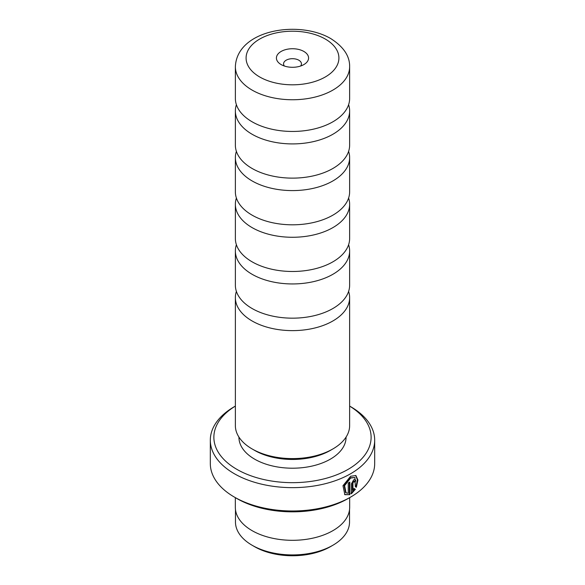 <?xml version="1.0" encoding="UTF-8"?>
<svg xmlns="http://www.w3.org/2000/svg" width="585" height="585" viewBox="0 0 585 585"><rect width="100%" height="100%" fill="white"/><g stroke="black" fill="none" stroke-linecap="round" stroke-linejoin="round"><path stroke-width="0.88" d="M348.609 244.735A57.133 32.987 180 0 1 349.633 250.958A57.133 32.987 180 0 1 314.364 281.436A57.133 32.987 180 0 1 252.098 274.285A57.133 32.987 180 0 1 235.367 250.958A57.133 32.987 180 0 1 236.391 244.735M348.609 198.052A57.133 32.987 180 0 1 349.633 204.282A57.133 32.987 180 0 1 314.364 234.761A57.133 32.987 180 0 1 252.098 227.609A57.133 32.987 180 0 1 235.367 204.282A57.133 32.987 180 0 1 236.391 198.052M348.609 151.376A57.133 32.987 180 0 1 349.633 157.606A57.133 32.987 180 0 1 314.364 188.077A57.133 32.987 180 0 1 252.098 180.926A57.133 32.987 180 0 1 235.367 157.606A57.133 32.987 180 0 1 236.391 151.376M348.609 104.693A57.133 32.987 180 0 1 349.633 110.923A57.133 32.987 180 0 1 314.364 141.402A57.133 32.987 180 0 1 252.098 134.25A57.133 32.987 180 0 1 235.367 110.923A57.133 32.987 180 0 1 236.391 104.693M348.609 291.41A57.133 32.987 180 0 1 349.633 297.641A57.133 32.987 180 0 1 314.364 328.112A57.133 32.987 180 0 1 252.098 320.968A57.133 32.987 180 0 1 235.367 297.641A57.133 32.987 180 0 1 236.391 291.41M349.53 509.637L349.53 522.003A57.03 32.921 180 0 1 332.821 545.286L330.401 546.69A53.593 30.946 180 0 1 254.599 546.69L252.179 545.286A57.03 32.921 180 0 1 235.47 522.003L235.47 509.637M332.821 545.286A57.03 32.921 180 0 1 252.179 545.286L254.599 546.69M346.049 492.826L345.545 492.533L344.075 485.382L350.13 477.762L354.883 477.521L350.634 478.055L344.58 485.674L346.057 492.826L348.25 493.287L348.25 482.991A82.185 47.443 0 0 0 349.852 482.113L349.852 494.691L344.85 494.683L342.978 485.725L350.634 476.256L355.892 475.554L357.91 480.007L356.367 487.305L355.358 486.72L354.883 477.521M344.602 494.53L349.852 494.691M352.93 490.581L354.342 488.687L355.366 489.279L351.409 493.791L351.409 483.912L353.676 479.81L355.219 479.583L355.841 481.06A82.185 47.443 180 0 1 354.408 482.04L353.676 481.616L352.93 482.991L352.93 490.581L352.426 490.288L352.426 482.698L353.172 481.323L353.903 481.747M354.408 482.04L353.676 481.616M303.871 51.451A16.08 9.28 0 0 0 281.129 51.451A16.08 9.28 0 0 0 281.129 64.577L281.129 64.577A16.08 9.28 0 0 0 303.871 64.577A16.08 9.28 0 0 0 303.871 51.451M300.588 66.039A8.936 5.155 0 0 0 301.436 63.853A8.936 5.155 0 0 0 298.818 60.204A8.936 5.155 0 0 0 289.085 59.085A8.936 5.155 0 0 0 283.564 63.853A8.936 5.155 0 0 0 284.412 66.039M349.633 250.958L349.633 285.18A57.133 32.987 180 0 1 314.364 315.659A57.133 32.987 180 0 1 252.098 308.507A57.133 32.987 180 0 1 235.367 285.18L235.367 250.958M349.633 204.282L349.633 238.505A57.133 32.987 180 0 1 314.364 268.976A57.133 32.987 180 0 1 252.098 261.824A57.133 32.987 180 0 1 235.367 238.505L235.367 204.282M349.633 157.606L349.633 191.821A57.133 32.987 180 0 1 314.364 222.3A57.133 32.987 180 0 1 252.098 215.148A57.133 32.987 180 0 1 235.367 191.821L235.367 157.606M349.633 110.923L349.633 145.146A57.133 32.987 180 0 1 314.364 175.617A57.133 32.987 180 0 1 252.098 168.465A57.133 32.987 180 0 1 235.367 145.146L235.367 110.923M252.098 121.79A57.133 32.987 180 0 1 235.367 98.463L235.367 66.763A57.133 32.987 180 0 0 252.098 90.09A57.133 32.987 180 0 0 314.364 97.242A57.133 32.987 180 0 0 349.633 66.763L349.633 98.463A57.133 32.987 180 0 1 314.364 128.941A57.133 32.987 180 0 1 252.098 121.79M236.918 469.375A78.609 45.381 0 0 0 347.293 469.828A78.609 45.381 0 0 0 349.633 406.114L350.612 406.648A82.185 47.443 180 0 1 374.685 440.198A82.185 47.443 180 0 1 323.951 484.036A82.185 47.443 180 0 1 234.388 473.748A82.185 47.443 180 0 1 210.315 440.198A82.185 47.443 180 0 1 234.388 406.648L235.367 406.085A78.609 45.381 0 0 0 236.918 469.375M350.612 497.089L348.082 498.552A78.609 45.381 180 0 1 236.918 498.552L234.388 497.089A82.185 47.443 0 0 0 350.612 497.089A82.185 47.443 0 0 0 374.685 463.539L374.685 440.198M349.633 297.641L349.633 425.609A57.133 32.987 180 0 1 332.902 448.936L330.371 450.399A53.564 30.925 180 0 1 254.629 450.399L252.098 448.936A57.133 32.987 180 0 1 235.367 425.609L235.367 297.641M346.064 437.097L346.064 437.28A53.564 30.925 180 0 1 312.997 465.85A53.564 30.925 180 0 1 254.629 459.152A53.564 30.925 180 0 1 238.936 437.28L238.936 437.097M332.902 448.936A57.133 32.987 180 0 1 252.098 448.936L254.629 450.399M349.669 497.63L349.669 507.305A57.169 33.009 180 0 1 314.379 537.798A57.169 33.009 180 0 1 252.077 530.639A57.169 33.009 180 0 1 235.331 507.305L235.331 497.63M236.918 498.552L234.388 497.089A82.185 47.443 0 0 1 210.315 463.539L210.315 440.198M350.905 493.499L354.861 488.987L353.83 488.395M354.861 488.987L355.366 489.279M354.203 481.543A81.469 47.034 0 0 0 355.336 480.768L355.841 481.06M355.855 487.012L357.406 479.971L355.665 475.437M349.347 494.398L349.347 482.391M259.681 76.964A46.412 26.8 0 0 0 325.318 76.964A46.412 26.8 0 0 0 325.318 39.063A46.412 26.8 0 0 0 259.681 39.063A46.412 26.8 0 0 0 259.681 76.964M352.426 482.698L352.93 482.991M353.691 481.25L354.196 481.543M349.633 66.763C349.852 56.116 343.534 46.705 330.679 38.537C298.657 19.817 236.867 29.747 235.367 66.763M349.633 406.085L350.612 406.648"/></g></svg>
